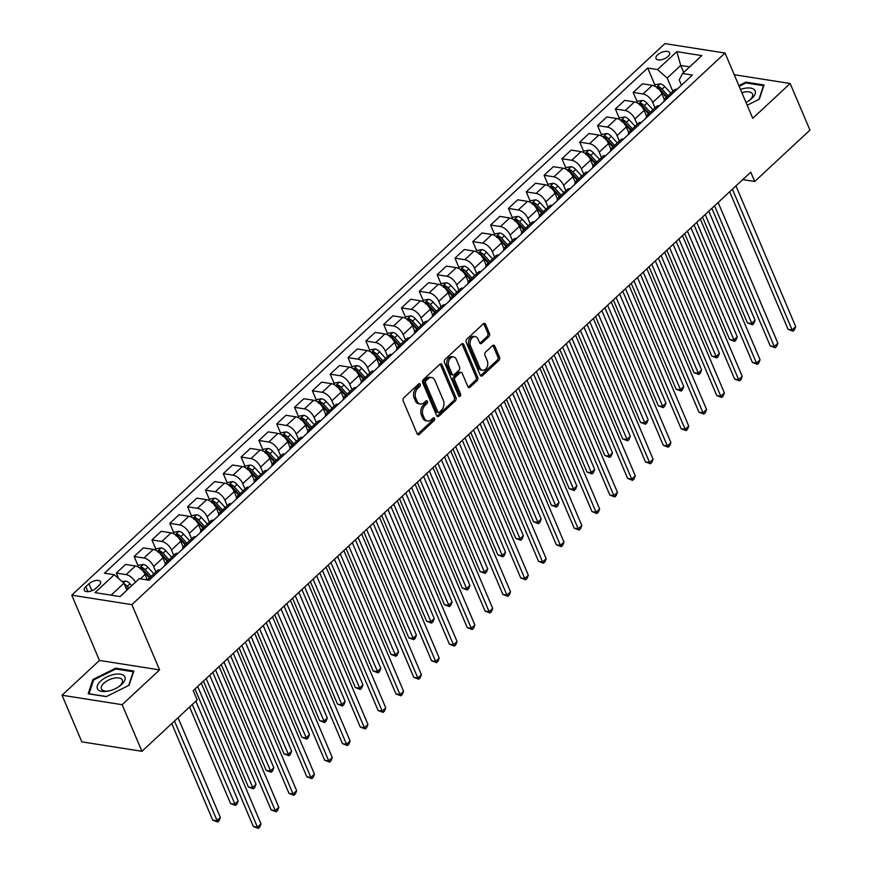 <?xml version="1.0" encoding="UTF-8"?>
<svg xmlns="http://www.w3.org/2000/svg" width="872" height="872" viewBox="0 0 872 872"><rect width="100%" height="100%" fill="white"/><g stroke="black" fill="none" stroke-linecap="round" stroke-linejoin="round"><path stroke-width="1.31" d="M420.195 384.312A1.581 1.112 98.9 0 0 418.669 383.942L403.801 397.774A2.256 1.581 98.9 0 0 403.18 400.902L417.154 433.842A2.256 1.581 98.9 0 0 418.211 434.768A2.256 1.581 98.9 0 0 419.334 434.365L434.202 420.544A1.581 1.112 98.9 0 0 433.122 417.982L431.193 419.77A7.227 5.058 98.9 0 1 427.585 421.056A7.227 5.058 98.9 0 1 424.228 418.08L423.062 415.334A7.227 5.058 98.9 0 1 425.056 405.306L426.986 403.518A1.581 1.112 98.9 0 0 425.896 400.957L423.966 402.744A7.227 5.058 98.9 0 1 420.358 404.03A7.227 5.058 98.9 0 1 417.001 401.055L415.835 398.308A7.227 5.058 98.9 0 1 417.83 388.291L419.759 386.503A1.581 1.112 98.9 0 0 420.195 384.312M418.571 384.051A1.581 1.112 98.9 0 0 418.56 384.04A1.581 1.112 98.9 0 1 418.135 386.242L419.759 386.503M433.013 418.091A1.581 1.112 98.9 0 0 433.013 418.08A1.581 1.112 98.9 0 1 432.577 420.282L434.202 420.544M425.787 401.076A1.581 1.112 98.9 0 0 425.787 401.055A1.581 1.112 98.9 0 1 425.351 403.267L426.986 403.518M657.586 54.849A7.368 3.499 -23 0 0 656.006 58.544A7.368 3.499 -23 0 0 661.009 59.83A7.368 3.499 -23 0 0 667.985 56.484A7.368 3.499 -23 0 0 669.565 52.789A7.368 3.499 -23 0 0 664.573 51.503A7.368 3.499 -23 0 0 657.586 54.849M488.843 336.679A2.256 1.581 98.9 0 0 489.465 333.551L485.541 324.308A2.256 1.581 98.9 0 0 484.494 323.381A2.256 1.581 98.9 0 0 483.361 323.785L466.847 339.132A2.256 1.581 98.9 0 0 466.226 342.271L480.21 375.211A2.256 1.581 98.9 0 0 481.257 376.137A2.256 1.581 98.9 0 0 482.39 375.734L498.904 360.376A2.256 1.581 98.9 0 0 499.525 357.248L494.784 346.086A2.256 1.581 98.9 0 0 493.737 345.159A2.256 1.581 98.9 0 0 492.615 345.552L485.541 352.125A2.256 1.581 98.9 0 0 484.919 355.264L487.274 360.801A6.05 4.229 98.9 0 1 486.958 367.319A6.05 4.229 98.9 0 1 482.587 370.251A6.05 4.229 98.9 0 1 479.785 367.755L470.575 346.075A6.05 4.229 98.9 0 1 470.891 339.546A6.05 4.229 98.9 0 1 475.262 336.625A6.05 4.229 98.9 0 1 478.063 339.11L479.6 342.729A2.256 1.581 98.9 0 0 480.646 343.655A2.256 1.581 98.9 0 0 481.769 343.252L488.843 336.679L487.219 336.428A2.256 1.581 98.9 0 0 487.84 333.289L483.916 324.057A2.256 1.581 98.9 0 0 483.633 323.577M752.743 118.309L790.174 83.505L809.957 130.113L754.705 181.496L750.748 172.166L193.235 690.602L197.192 699.922L141.94 751.304L122.156 704.696L159.587 669.892L131.879 604.634L725.046 53.05L752.743 118.309M442.017 364.779A2.256 1.581 98.9 0 0 440.97 363.853A2.256 1.581 98.9 0 0 439.837 364.256L423.323 379.614A2.256 1.581 98.9 0 0 422.702 382.743L436.687 415.682A2.256 1.581 98.9 0 0 437.733 416.62A2.256 1.581 98.9 0 0 438.856 416.217L455.369 400.858A2.256 1.581 98.9 0 0 456.002 397.719L442.017 364.779L440.393 364.529A2.256 1.581 98.9 0 0 440.098 364.049M445.091 359.373L461.604 344.015A2.256 1.581 98.9 0 1 462.727 343.612A2.256 1.581 98.9 0 1 463.773 344.549L477.758 377.489A2.256 1.581 98.9 0 1 477.137 380.617L470.073 387.19A2.256 1.581 98.9 0 1 468.94 387.593A2.256 1.581 98.9 0 1 467.893 386.667L462.225 373.303A2.256 1.581 98.9 0 0 461.179 372.377A2.256 1.581 98.9 0 0 460.045 372.769L455.358 377.129A2.256 1.581 98.9 0 0 454.737 380.268L460.634 394.177A1.581 1.112 98.9 0 1 458.683 395.997L444.458 362.501A2.256 1.581 98.9 0 1 445.091 359.373M95.909 588.284L99.037 585.363A7.139 3.39 -23 0 0 100.574 581.788A7.139 3.39 -23 0 0 95.735 580.534A7.139 3.39 -23 0 0 88.966 583.782L85.827 586.692A7.139 3.39 -23 0 0 84.301 590.279A7.139 3.39 -23 0 0 89.14 591.521A7.139 3.39 -23 0 0 95.909 588.284M131.879 604.634L71.766 595.184L664.933 43.6L725.046 53.05M655.003 85.227L647.7 68.016L104.444 573.187L114.265 574.735L95.015 592.633L120.042 596.568L139.291 578.67L149.123 580.218L692.379 75.046L682.547 73.499L679.212 79.93L681.457 85.205M647.7 68.016L657.532 69.564L676.781 51.666L701.797 55.601L682.547 73.499M159.587 669.892L99.463 660.431L62.043 695.235L122.156 704.696M62.043 695.235L81.826 741.843L141.94 751.304M790.174 83.505L734.235 74.709M99.463 660.431L71.766 595.184M742.748 179.61L754.705 181.496M114.265 574.735L123.933 583.215L126.898 590.202M123.933 583.215L111.082 595.162M683.703 72.431L680.738 65.444L667.189 78.044L672.824 91.298M637.181 101.806L633.203 92.421L642.468 83.799L652.3 85.347A9.21 4.916 47.1 0 1 661.957 93.827L664.344 99.441M633.203 92.421L643.035 93.969A9.21 4.916 47.1 0 1 652.692 102.449L654.992 107.866M619.36 118.374L615.381 109L624.646 100.378L634.478 101.926A9.21 4.916 47.1 0 1 644.136 110.406L646.523 116.02M615.381 109L625.202 110.537A9.21 4.916 47.1 0 1 634.871 119.017L637.17 124.445M601.538 134.953L597.549 125.568L606.825 116.946L616.646 118.494A9.21 4.916 47.1 0 1 626.314 126.974L628.701 132.588M597.549 125.568L607.381 127.116A9.21 4.916 47.1 0 1 617.049 135.596L619.349 141.013M583.717 151.521L579.727 142.147L588.992 133.525L598.824 135.073A9.21 4.916 47.1 0 1 608.493 143.553L610.869 149.167M579.727 142.147L589.559 143.695A9.21 4.916 47.1 0 1 599.228 152.164L601.527 157.592M565.884 168.1L561.906 158.715L571.171 150.104L581.003 151.641A9.21 4.916 47.1 0 1 590.671 160.121L593.047 165.735M561.906 158.715L571.738 160.263A9.21 4.916 47.1 0 1 581.395 168.743L583.706 174.16M548.063 184.668L544.084 175.294L553.349 166.672L563.181 168.22A9.21 4.916 47.1 0 1 572.85 176.7L575.226 182.313M544.084 175.294L553.916 176.842A9.21 4.916 47.1 0 1 563.574 185.322L565.874 190.739M530.241 201.247L526.263 191.862L535.528 183.251L545.36 184.788A9.21 4.916 47.1 0 1 555.017 193.268L557.404 198.881M526.263 191.862L536.084 193.41A9.21 4.916 47.1 0 1 545.752 201.89L548.052 207.318M512.42 217.826L508.431 208.441L517.706 199.819L527.538 201.367A9.21 4.916 47.1 0 1 537.196 209.847L539.583 215.46M508.431 208.441L518.262 209.989A9.21 4.916 47.1 0 1 527.931 218.469L530.231 223.886M494.598 234.394L490.609 225.009L499.885 216.398L509.706 217.946A9.21 4.916 47.1 0 1 519.374 226.415L521.761 232.028M490.609 225.009L500.441 226.556A9.21 4.916 47.1 0 1 510.109 235.037L512.409 240.465M476.766 250.973L472.788 241.588L482.053 232.966L491.884 234.514A9.21 4.916 47.1 0 1 501.553 242.994L503.929 248.607M472.788 241.588L482.619 243.135A9.21 4.916 47.1 0 1 492.288 251.616L494.588 257.033M458.945 267.541L454.966 258.156L464.231 249.545L474.063 251.092A9.21 4.916 47.1 0 1 483.731 259.573L486.107 265.175M454.966 258.156L464.798 259.703A9.21 4.916 47.1 0 1 474.455 268.184L476.766 273.612M441.123 284.119L437.145 274.735L446.41 266.113L456.241 267.66A9.21 4.916 47.1 0 1 465.899 276.141L468.286 281.754M437.145 274.735L446.976 276.282A9.21 4.916 47.1 0 1 456.634 284.763L458.934 290.18M423.302 300.687L419.323 291.313L428.588 282.692L438.42 284.239A9.21 4.916 47.1 0 1 448.077 292.72L450.464 298.333M419.323 291.313L429.144 292.85A9.21 4.916 47.1 0 1 438.812 301.331L441.112 306.759M405.48 317.266L401.491 307.881L410.767 299.26L420.587 300.807A9.21 4.916 47.1 0 1 430.256 309.288L432.643 314.901M401.491 307.881L411.322 309.429A9.21 4.916 47.1 0 1 420.991 317.909L423.291 323.327M387.659 333.834L383.669 324.46L392.934 315.838L402.766 317.386A9.21 4.916 47.1 0 1 412.434 325.866L414.81 331.48M383.669 324.46L393.501 326.008A9.21 4.916 47.1 0 1 403.169 334.477L405.469 339.906M369.826 350.413L365.848 341.028L375.113 332.417L384.944 333.954A9.21 4.916 47.1 0 1 394.613 342.434L396.989 348.048M365.848 341.028L375.679 342.576A9.21 4.916 47.1 0 1 385.337 351.056L387.648 356.474M352.005 366.981L348.026 357.607L357.291 348.985L367.123 350.533A9.21 4.916 47.1 0 1 376.791 359.013L379.167 364.627M348.026 357.607L357.858 359.155A9.21 4.916 47.1 0 1 367.515 367.635L369.815 373.053M334.183 383.56L330.205 374.175L339.47 365.564L349.301 367.101A9.21 4.916 47.1 0 1 358.959 375.581L361.346 381.195M330.205 374.175L340.026 375.723A9.21 4.916 47.1 0 1 349.694 384.203L351.994 389.631M316.362 400.139L312.372 390.754L321.648 382.132L331.48 383.68A9.21 4.916 47.1 0 1 341.137 392.16L343.524 397.774M312.372 390.754L322.204 392.302A9.21 4.916 47.1 0 1 331.872 400.782L334.172 406.199M298.54 416.707L294.551 407.322L303.827 398.711L313.648 400.259A9.21 4.916 47.1 0 1 323.316 408.728L325.703 414.342M294.551 407.322L304.383 408.87A9.21 4.916 47.1 0 1 314.051 417.35L316.351 422.778M280.708 433.286L276.729 423.901L285.994 415.279L295.826 416.827A9.21 4.916 47.1 0 1 305.494 425.307L307.87 430.921M276.729 423.901L286.561 425.449A9.21 4.916 47.1 0 1 296.229 433.929L298.529 439.346M262.886 449.854L258.908 440.469L268.173 431.858L278.005 433.406A9.21 4.916 47.1 0 1 287.673 441.886L290.049 447.489M258.908 440.469L268.74 442.017A9.21 4.916 47.1 0 1 278.397 450.497L280.708 455.925M245.065 466.433L241.086 457.048L250.351 448.426L260.183 449.974A9.21 4.916 47.1 0 1 269.84 458.454L272.228 464.068M241.086 457.048L250.918 458.596A9.21 4.916 47.1 0 1 260.575 467.076L262.875 472.493M227.243 483.001L223.265 473.627L232.53 465.005L242.362 466.553A9.21 4.916 47.1 0 1 252.019 475.033L254.406 480.636M223.265 473.627L233.086 475.164A9.21 4.916 47.1 0 1 242.754 483.644L245.054 489.072M209.422 499.58L205.432 490.195L214.708 481.573L224.529 483.121A9.21 4.916 47.1 0 1 234.197 491.601L236.585 497.214M205.432 490.195L215.264 491.743A9.21 4.916 47.1 0 1 224.932 500.223L227.232 505.64M191.6 516.148L187.611 506.774L196.876 498.152L206.708 499.7A9.21 4.916 47.1 0 1 216.376 508.18L218.752 513.793M187.611 506.774L197.443 508.311A9.21 4.916 47.1 0 1 207.111 516.791L209.411 522.219M173.768 532.727L169.789 523.342L179.054 514.731L188.886 516.268A9.21 4.916 47.1 0 1 198.554 524.748L200.931 530.361M169.789 523.342L179.621 524.889A9.21 4.916 47.1 0 1 189.279 533.37L191.589 538.787M155.946 549.295L151.968 539.921L161.233 531.299L171.065 532.847A9.21 4.916 47.1 0 1 180.733 541.327L183.109 546.94M151.968 539.921L161.8 541.468A9.21 4.916 47.1 0 1 171.457 549.949L173.757 555.366M138.125 565.874L134.146 556.489L143.411 547.878L153.243 549.415A9.21 4.916 47.1 0 1 162.9 557.895L165.288 563.508M134.146 556.489L143.967 558.036A9.21 4.916 47.1 0 1 153.636 566.517L155.935 571.945M118.668 578.594L116.314 573.067L125.59 564.446L135.422 565.993A9.21 4.916 47.1 0 1 145.079 574.474L147.401 579.945M689.698 66.861L680.738 65.444L676.781 51.666M116.314 573.067L126.146 574.615A9.21 4.916 47.1 0 1 135.422 582.267M147.521 579.967A9.21 4.916 47.1 0 1 148.066 579.259A9.21 4.916 47.1 0 1 150.954 578.518M148.066 579.259L157.331 570.648A9.21 4.916 47.1 0 1 160.219 569.896M164.939 565.514A9.21 4.916 47.1 0 1 165.887 562.691A9.21 4.916 47.1 0 1 168.776 561.939M165.887 562.691L175.152 554.069A9.21 4.916 47.1 0 1 178.041 553.328M182.76 548.935A9.21 4.916 47.1 0 1 183.709 546.112A9.21 4.916 47.1 0 1 186.597 545.371M183.709 546.112L192.985 537.49A9.21 4.916 47.1 0 1 195.862 536.749M200.582 532.367A9.21 4.916 47.1 0 1 201.53 529.544A9.21 4.916 47.1 0 1 204.419 528.792M201.53 529.544L210.806 520.922A9.21 4.916 47.1 0 1 213.684 520.181M218.403 515.788A9.21 4.916 47.1 0 1 219.363 512.965A9.21 4.916 47.1 0 1 222.24 512.224M219.363 512.965L228.628 504.343A9.21 4.916 47.1 0 1 231.516 503.602M236.225 499.22A9.21 4.916 47.1 0 1 237.184 496.397A9.21 4.916 47.1 0 1 240.073 495.645M237.184 496.397L246.449 487.775A9.21 4.916 47.1 0 1 249.338 487.034M254.057 482.641A9.21 4.916 47.1 0 1 255.006 479.818A9.21 4.916 47.1 0 1 257.894 479.077M255.006 479.818L264.271 471.196A9.21 4.916 47.1 0 1 267.159 470.455M271.879 466.073A9.21 4.916 47.1 0 1 272.827 463.239A9.21 4.916 47.1 0 1 275.716 462.498M272.827 463.239L282.092 454.628A9.21 4.916 47.1 0 1 284.981 453.876M289.7 449.494A9.21 4.916 47.1 0 1 290.649 446.671A9.21 4.916 47.1 0 1 293.537 445.93M290.649 446.671L299.924 438.049A9.21 4.916 47.1 0 1 302.802 437.308M307.522 432.915A9.21 4.916 47.1 0 1 308.481 430.092A9.21 4.916 47.1 0 1 311.358 429.351M308.481 430.092L317.746 421.481A9.21 4.916 47.1 0 1 320.634 420.729M325.343 416.347A9.21 4.916 47.1 0 1 326.302 413.524A9.21 4.916 47.1 0 1 329.18 412.772M326.302 413.524L335.567 404.902A9.21 4.916 47.1 0 1 338.456 404.161M343.176 399.768A9.21 4.916 47.1 0 1 344.124 396.945A9.21 4.916 47.1 0 1 347.012 396.204M344.124 396.945L353.389 388.334A9.21 4.916 47.1 0 1 356.277 387.582M360.997 383.2A9.21 4.916 47.1 0 1 361.945 380.377A9.21 4.916 47.1 0 1 364.834 379.625M361.945 380.377L371.21 371.755A9.21 4.916 47.1 0 1 374.099 371.014M378.819 366.622A9.21 4.916 47.1 0 1 379.767 363.798A9.21 4.916 47.1 0 1 382.655 363.057M379.767 363.798L389.043 355.177A9.21 4.916 47.1 0 1 391.92 354.435M396.64 350.053A9.21 4.916 47.1 0 1 397.588 347.23A9.21 4.916 47.1 0 1 400.477 346.478M397.588 347.23L406.864 338.608A9.21 4.916 47.1 0 1 409.742 337.867M414.462 333.475A9.21 4.916 47.1 0 1 415.421 330.652A9.21 4.916 47.1 0 1 418.298 329.91M415.421 330.652L424.686 322.03A9.21 4.916 47.1 0 1 427.574 321.288M432.283 316.907A9.21 4.916 47.1 0 1 433.242 314.084A9.21 4.916 47.1 0 1 436.131 313.331M433.242 314.084L442.507 305.462A9.21 4.916 47.1 0 1 445.396 304.72M450.115 300.328A9.21 4.916 47.1 0 1 451.064 297.505A9.21 4.916 47.1 0 1 453.952 296.763M451.064 297.505L460.329 288.883A9.21 4.916 47.1 0 1 463.217 288.142M467.937 283.76A9.21 4.916 47.1 0 1 468.885 280.926A9.21 4.916 47.1 0 1 471.774 280.185M468.885 280.926L478.15 272.315A9.21 4.916 47.1 0 1 481.039 271.563M485.759 267.181A9.21 4.916 47.1 0 1 486.707 264.358A9.21 4.916 47.1 0 1 489.595 263.617M486.707 264.358L495.983 255.736A9.21 4.916 47.1 0 1 498.86 254.995M503.58 250.602A9.21 4.916 47.1 0 1 504.539 247.779A9.21 4.916 47.1 0 1 507.417 247.038M504.539 247.779L513.804 239.168A9.21 4.916 47.1 0 1 516.693 238.416M521.402 234.034A9.21 4.916 47.1 0 1 522.361 231.211A9.21 4.916 47.1 0 1 525.238 230.459M522.361 231.211L531.626 222.589A9.21 4.916 47.1 0 1 534.514 221.848M539.234 217.455A9.21 4.916 47.1 0 1 540.182 214.632A9.21 4.916 47.1 0 1 543.071 213.891M540.182 214.632L549.447 206.021A9.21 4.916 47.1 0 1 552.336 205.269M557.055 200.887A9.21 4.916 47.1 0 1 558.004 198.064A9.21 4.916 47.1 0 1 560.892 197.312M558.004 198.064L567.269 189.442A9.21 4.916 47.1 0 1 570.157 188.701M574.877 184.308A9.21 4.916 47.1 0 1 575.825 181.485A9.21 4.916 47.1 0 1 578.714 180.744M575.825 181.485L585.101 172.874A9.21 4.916 47.1 0 1 587.979 172.122M592.698 167.74A9.21 4.916 47.1 0 1 593.647 164.917A9.21 4.916 47.1 0 1 596.535 164.165M593.647 164.917L602.923 156.295A9.21 4.916 47.1 0 1 605.8 155.554M610.52 151.161A9.21 4.916 47.1 0 1 611.479 148.338A9.21 4.916 47.1 0 1 614.357 147.597M611.479 148.338L620.744 139.716A9.21 4.916 47.1 0 1 623.633 138.975M628.341 134.593A9.21 4.916 47.1 0 1 629.301 131.77A9.21 4.916 47.1 0 1 632.189 131.018M629.301 131.77L638.566 123.148A9.21 4.916 47.1 0 1 641.454 122.407M646.174 118.014A9.21 4.916 47.1 0 1 647.122 115.191A9.21 4.916 47.1 0 1 650.011 114.45M647.122 115.191L656.387 106.569A9.21 4.916 47.1 0 1 659.276 105.828M663.995 101.446A9.21 4.916 47.1 0 1 664.944 98.612A9.21 4.916 47.1 0 1 667.832 97.871M664.944 98.612L674.209 90.001A9.21 4.916 47.1 0 1 677.097 89.249M667.189 78.044L657.532 69.564M129.089 685.25L133.798 671.026L115.693 668.181L92.879 679.55L88.181 693.774L106.286 696.619L129.089 685.25M747.206 105.24L759.327 99.19L764.036 84.976L745.931 82.121L738.878 85.641M93.38 680.705L92.879 679.55M116.063 669.053L115.693 668.181M746.301 82.993L745.931 82.121M418.135 386.242L416.206 388.04A7.227 5.058 98.9 0 0 414.211 398.057L415.835 398.308M420.358 404.03L418.734 403.78A7.227 5.058 98.9 0 1 415.377 400.804L414.211 398.057M427.585 421.056L425.961 420.795A7.227 5.058 98.9 0 1 422.604 417.819L421.438 415.072A7.227 5.058 98.9 0 1 423.432 405.055L425.351 403.267M417.448 434.321A2.256 1.581 98.9 0 0 417.71 434.114L432.577 420.282M436.97 416.162A2.256 1.581 98.9 0 0 437.232 415.955L453.745 400.597A2.256 1.581 98.9 0 0 454.367 397.469L440.393 364.529M425.95 380.748A1.581 1.112 98.9 0 0 425.514 382.939L437.788 411.846A1.581 1.112 98.9 0 0 439.314 412.216L441.341 410.331A7.227 5.058 98.9 0 0 443.336 400.313L434.943 380.552A7.227 5.058 98.9 0 0 431.586 377.565A7.227 5.058 98.9 0 0 427.978 378.851L425.95 380.748L424.326 380.486A1.581 1.112 98.9 0 0 423.89 382.677L425.514 382.939M438.518 412.5L436.894 412.249A1.581 1.112 98.9 0 1 436.163 411.595L423.89 382.677M431.586 377.565L429.961 377.314A7.227 5.058 98.9 0 0 426.353 378.601L427.978 378.851M424.326 380.486L426.353 378.601M468.177 387.135A2.256 1.581 98.9 0 0 468.449 386.939L475.513 380.366A2.256 1.581 98.9 0 0 476.134 377.227L462.149 344.287A2.256 1.581 98.9 0 0 461.866 343.819M461.179 372.377L459.544 372.115A2.256 1.581 98.9 0 0 458.421 372.518L453.734 376.878A2.256 1.581 98.9 0 0 453.113 380.007L459.01 393.915L460.634 394.177M458.683 395.997A1.581 1.112 98.9 0 0 459.01 393.915M456.339 359.438A6.05 4.229 98.9 0 0 453.538 356.953A6.05 4.229 98.9 0 0 449.167 359.874A6.05 4.229 98.9 0 0 448.851 366.404L452.088 374.044A2.256 1.581 98.9 0 0 453.146 374.971A2.256 1.581 98.9 0 0 454.268 374.568L458.955 370.208A2.256 1.581 98.9 0 0 459.577 367.079L456.339 359.438M453.538 356.953L451.914 356.692A6.05 4.229 98.9 0 0 447.543 359.624A6.05 4.229 98.9 0 0 447.227 366.153L448.851 366.404M453.146 374.971L451.522 374.72A2.256 1.581 98.9 0 1 450.464 373.783L447.227 366.153M479.883 343.197A2.256 1.581 98.9 0 0 480.145 343.001L487.219 336.428M475.262 336.625L473.638 336.363A6.05 4.229 98.9 0 0 469.267 339.295A6.05 4.229 98.9 0 0 468.951 345.813L470.575 346.075M482.587 370.251L480.963 369.99A6.05 4.229 98.9 0 1 478.15 367.504L468.951 345.813M480.494 375.69A2.256 1.581 98.9 0 0 480.766 375.483L497.28 360.125A2.256 1.581 98.9 0 0 497.901 356.997L493.16 345.824A2.256 1.581 98.9 0 0 492.876 345.356M122.145 581.646L125.612 581.046A6.104 3.259 47.1 0 1 130.081 583.826L131.759 585.668M171.751 723.575L212.746 820.138L216.801 820.77L220.365 817.456L178.041 717.732M126.178 588.513L127.345 589.788M129.056 588.197L127.367 586.344A6.104 3.259 -132.9 0 0 124.271 584.011M125.415 586.714A3.107 1.657 47.1 0 1 126.168 587.401L127.879 589.276M174.476 721.046L217.684 822.013L212.746 820.138M220.365 817.456L219.112 820.683L217.684 822.013M194.979 688.978L253.36 826.525L257.425 827.157L197.693 686.449M260.99 823.844L259.725 827.07L258.297 828.4L257.425 827.157L260.99 823.844L201.258 683.136M258.297 828.4L253.36 826.525M137.362 566.582L138.757 565.285L143.433 564.467A6.104 3.259 47.1 0 1 147.902 567.258L153.908 573.831M189.573 707.007L230.568 803.559L234.623 804.202L238.187 800.888L195.862 701.164M142.332 570.277A6.104 3.259 47.1 0 1 143.477 571.367L149.483 577.94M151.194 576.348L145.188 569.776A6.104 3.259 -132.9 0 0 142.038 567.41L140.327 569.002M142.038 567.41L143.182 570.092A3.107 1.657 47.1 0 1 143.989 570.822L150.028 577.438M192.298 704.478L235.505 805.434L230.568 803.559M238.187 800.888L236.933 804.115L235.505 805.434M155.194 550.003L156.579 548.706L161.255 547.899A6.104 3.259 47.1 0 1 165.724 550.679L171.73 557.252M203.449 681.108L248.389 786.991L252.455 787.623L256.019 784.309L209.727 675.266M160.165 553.698A6.104 3.259 47.1 0 1 161.298 554.788L167.315 561.361M169.026 559.769L163.01 553.197A6.104 3.259 -132.9 0 0 159.859 550.842L158.148 552.423M159.859 550.842L161.004 553.524A3.107 1.657 47.1 0 1 161.81 554.254L167.849 560.86M206.163 678.58L253.327 788.866L248.389 786.991M256.019 784.309L254.755 787.536L253.327 788.866M173.016 533.435L174.4 532.138L179.076 531.321A6.104 3.259 47.1 0 1 183.545 534.111L189.551 540.684M221.27 664.529L266.211 770.412L270.276 771.055L273.841 767.742L227.548 658.687M177.986 537.13A6.104 3.259 47.1 0 1 179.131 538.22L185.137 544.793M186.848 543.202L180.842 536.629A6.104 3.259 -132.9 0 0 177.692 534.264L175.981 535.855M177.692 534.264L178.825 536.945A3.107 1.657 47.1 0 1 179.632 537.675L185.681 544.292M223.984 662.001L271.148 772.287L266.211 770.412M273.841 767.742L272.576 770.968L271.148 772.287M212.801 672.41L271.181 809.946L275.247 810.589L215.515 669.881M278.811 807.276L277.547 810.502L276.13 811.821L275.247 810.589L278.811 807.276L219.079 666.568M276.13 811.821L271.181 809.946M230.622 655.831L289.003 793.378L293.068 794.011L233.336 653.302M296.633 790.697L295.379 793.923L293.951 795.253L293.068 794.011L296.633 790.697L236.901 649.989M293.951 795.253L289.003 793.378M248.444 639.263L306.835 776.799L310.89 777.443L251.169 636.734M314.454 774.129L313.201 777.355L311.773 778.674L310.89 777.443L314.454 774.129L254.733 633.421M311.773 778.674L306.835 776.799M190.837 516.856L192.232 515.559L196.909 514.753A6.104 3.259 47.1 0 1 201.367 517.532L207.383 524.105M239.092 647.961L284.032 753.844L288.098 754.476L291.662 751.163L245.37 642.119M195.808 520.551A6.104 3.259 47.1 0 1 196.952 521.641L202.958 528.214M204.669 526.623L198.663 520.05A6.104 3.259 -132.9 0 0 195.513 517.685L193.802 519.276M195.513 517.685L196.647 520.377A3.107 1.657 47.1 0 1 197.454 521.107L203.503 527.713M241.806 645.433L288.981 755.719L284.032 753.844M291.662 751.163L290.398 754.389L288.981 755.719M266.265 622.684L324.657 760.231L328.711 760.864L268.99 620.156M332.276 757.55L331.022 760.776L329.594 762.106L328.711 760.864L332.276 757.55L272.555 616.842M329.594 762.106L324.657 760.231M113.894 674.481A14.966 7.107 -23 0 0 97.37 685.643A14.966 7.107 -23 0 0 108.401 691.06A14.966 7.107 -23 0 0 108.891 690.962A14.966 7.107 -23 0 0 118.603 686.831A14.966 7.107 -23 0 0 124.969 677.043A14.966 7.107 -23 0 0 113.894 674.481M118.014 687.212A11.325 5.385 -23 0 0 122.298 680.04A11.325 5.385 -23 0 0 113.949 678.187A11.325 5.385 -23 0 0 101.435 688.891A11.325 5.385 -23 0 0 109.567 690.798M106.46 696.532L89.042 693.785L93.609 680.007L115.704 668.998L133.252 671.756L128.718 685.436M745.996 102.416A14.966 7.107 -23 0 0 748.841 100.781A14.966 7.107 -23 0 0 751.947 98.373A14.966 7.107 -23 0 0 753.997 89.391A14.966 7.107 -23 0 0 740.492 89.434M748.252 101.152A11.325 5.385 -23 0 0 750.105 99.67A11.325 5.385 -23 0 0 752.536 93.991A11.325 5.385 -23 0 0 741.898 92.748M739.173 86.317L745.942 82.938L763.491 85.696L758.956 99.375M208.659 500.288L210.054 498.991L214.73 498.174A6.104 3.259 47.1 0 1 219.188 500.953L225.205 507.537M256.913 631.383L301.854 737.265L305.919 737.908L309.484 734.595L263.202 625.54M213.629 503.983A6.104 3.259 47.1 0 1 214.774 505.073L220.78 511.646M222.491 510.055L216.485 503.482A6.104 3.259 -132.9 0 0 213.335 501.117L211.624 502.708M213.335 501.117L214.468 503.798A3.107 1.657 47.1 0 1 215.286 504.528L221.325 511.134M259.638 628.854L306.802 739.14L301.854 737.265M309.484 734.595L308.23 737.821L306.802 739.14M226.48 483.709L227.875 482.412L232.552 481.606A6.104 3.259 47.1 0 1 237.02 484.385L243.026 490.958M274.735 614.814L319.686 720.686L323.741 721.329L327.305 718.016L281.024 608.972M231.451 487.404A6.104 3.259 47.1 0 1 232.595 488.494L238.601 495.067M240.312 493.476L234.306 486.903A6.104 3.259 -132.9 0 0 231.156 484.538L229.445 486.129M231.156 484.538L232.301 487.219A3.107 1.657 47.1 0 1 233.107 487.96L239.146 494.566M277.46 612.286L324.624 722.572L319.686 720.686M327.305 718.016L326.052 721.242L324.624 722.572M244.302 467.13L245.697 465.844L250.373 465.027A6.104 3.259 47.1 0 1 254.842 467.806L260.848 474.379M292.567 598.236L337.508 704.118L341.562 704.761L345.138 701.437L298.845 592.393M249.272 470.836A6.104 3.259 47.1 0 1 250.417 471.916L256.433 478.499M258.145 476.908L252.128 470.324A6.104 3.259 -132.9 0 0 248.978 467.97L247.267 469.561M248.978 467.97L250.122 470.651A3.107 1.657 47.1 0 1 250.929 471.381L256.968 477.987M295.281 595.707L342.445 705.993L337.508 704.118M345.138 701.437L343.873 704.663L342.445 705.993M262.134 450.562L263.518 449.265L268.195 448.448A6.104 3.259 47.1 0 1 272.663 451.238L278.669 457.811M310.388 581.668L355.329 687.539L359.395 688.182L362.959 684.869L316.667 575.825M267.105 454.258A6.104 3.259 47.1 0 1 268.238 455.348L274.255 461.92M275.966 460.329L269.949 453.756A6.104 3.259 -132.9 0 0 266.81 451.391L265.099 452.982M266.81 451.391L267.944 454.072A3.107 1.657 47.1 0 1 268.75 454.803L274.789 461.419M313.103 579.139L360.267 689.425L355.329 687.539M362.959 684.869L361.695 688.095L360.267 689.425M279.956 433.983L281.351 432.697L286.027 431.88A6.104 3.259 47.1 0 1 290.485 434.659L296.491 441.232M328.21 565.089L373.151 670.971L377.216 671.604L380.781 668.29L334.488 559.246M284.926 437.69A6.104 3.259 47.1 0 1 286.07 438.769L292.076 445.341M293.788 443.761L287.782 437.177A6.104 3.259 -132.9 0 0 284.632 434.823L282.92 436.414M284.632 434.823L285.765 437.504A3.107 1.657 47.1 0 1 286.572 438.235L292.621 444.84M330.924 562.56L378.099 672.846L373.151 670.971M380.781 668.29L379.516 671.516L378.099 672.846M284.098 606.116L342.478 743.653L346.544 744.296L286.812 603.588M350.108 740.982L348.844 744.208L347.416 745.527L346.544 744.296L350.108 740.982L290.376 600.274M347.416 745.527L342.478 743.653M301.919 589.537L360.3 727.085L364.365 727.717L304.633 587.009M367.93 724.403L366.665 727.63L365.237 728.959L364.365 727.717L367.93 724.403L308.198 583.695M365.237 728.959L360.3 727.085M319.741 572.959L378.121 710.506L382.187 711.149L322.455 570.441M385.751 707.835L384.487 711.062L383.07 712.38L382.187 711.149L385.751 707.835L326.019 567.116M383.07 712.38L378.121 710.506M337.562 556.39L395.943 693.927L400.008 694.57L340.287 553.862M403.573 691.256L402.319 694.483L400.891 695.812L400.008 694.57L403.573 691.256L343.851 550.548M400.891 695.812L395.943 693.927M355.384 539.812L413.775 677.359L417.83 678.002L358.109 537.283M421.394 674.677L420.141 677.904L418.713 679.234L417.83 678.002L421.394 674.677L361.673 533.969M418.713 679.234L413.775 677.359M297.777 417.416L299.172 416.118L303.848 415.301A6.104 3.259 47.1 0 1 308.307 418.091L314.323 424.664M346.031 548.51L390.972 654.392L395.038 655.036L398.602 651.722L352.31 542.667M302.748 421.111A6.104 3.259 47.1 0 1 303.892 422.201L309.898 428.773M311.609 427.182L305.603 420.609A6.104 3.259 -132.9 0 0 302.453 418.244L300.742 419.835M302.453 418.244L303.587 420.925A3.107 1.657 47.1 0 1 304.404 421.656L310.443 428.272M348.745 545.992L395.921 656.267L390.972 654.392M398.602 651.722L397.349 654.948L395.921 656.267M373.216 523.244L431.596 660.78L435.651 661.423L375.93 520.715M439.226 658.109L437.962 661.336L436.534 662.666L435.651 661.423L439.226 658.109L379.494 517.401M436.534 662.666L431.596 660.78M315.599 400.837L316.994 399.55L321.67 398.733A6.104 3.259 47.1 0 1 326.139 401.512L332.145 408.085M363.853 531.942L408.805 637.824L412.859 638.457L416.424 635.143L370.142 526.099M320.569 404.543A6.104 3.259 47.1 0 1 321.714 405.622L327.719 412.194M329.431 410.603L323.425 404.03A6.104 3.259 -132.9 0 0 320.275 401.676L318.563 403.267M320.275 401.676L321.419 404.357A3.107 1.657 47.1 0 1 322.226 405.088L328.264 411.693M366.578 529.413L413.742 639.699L408.805 637.824M416.424 635.143L415.17 638.369L413.742 639.699M391.038 506.665L449.418 644.212L453.484 644.844L393.752 504.136M457.048 641.53L455.784 644.757L454.356 646.087L453.484 644.844L457.048 641.53L397.316 500.822M454.356 646.087L449.418 644.212M333.42 384.269L334.815 382.972L339.491 382.154A6.104 3.259 47.1 0 1 343.96 384.944L349.966 391.517M381.674 515.363L426.626 621.246L430.681 621.889L434.245 618.575L387.964 509.521M338.391 387.964A6.104 3.259 47.1 0 1 339.535 389.054L345.541 395.626M347.252 394.035L341.246 387.462A6.104 3.259 -132.9 0 0 338.096 385.097L336.385 386.688M338.096 385.097L339.241 387.778A3.107 1.657 47.1 0 1 340.047 388.509L346.086 395.125M384.399 512.834L431.564 623.12L426.626 621.246M434.245 618.575L432.992 621.801L431.564 623.12M408.859 490.097L467.239 627.633L471.305 628.276L411.573 487.568M474.869 624.962L473.605 628.189L472.188 629.508L471.305 628.276L474.869 624.962L415.137 484.254M472.188 629.508L467.239 627.633M351.252 367.69L352.637 366.393L357.313 365.586A6.104 3.259 47.1 0 1 361.782 368.365L367.788 374.938M399.507 498.795L444.448 604.678L448.513 605.31L452.078 601.996L405.785 492.953M356.223 371.385A6.104 3.259 47.1 0 1 357.357 372.475L363.373 379.048M365.085 377.456L359.068 370.883A6.104 3.259 -132.9 0 0 355.918 368.529L354.206 370.12M355.918 368.529L357.062 371.21A3.107 1.657 47.1 0 1 357.869 371.941L363.907 378.546M402.221 496.266L449.385 606.552L444.448 604.678M452.078 601.996L450.813 605.223L449.385 606.552M426.68 473.518L485.061 611.065L489.127 611.697L429.395 470.989M492.691 608.384L491.437 611.61L490.01 612.94L489.127 611.697L492.691 608.384L432.959 467.675M490.01 612.94L485.061 611.065M369.074 351.122L370.458 349.825L375.134 349.007A6.104 3.259 47.1 0 1 379.603 351.798L385.609 358.37M417.328 482.216L462.269 588.099L466.335 588.742L469.899 585.428L423.607 476.374M374.044 354.817A6.104 3.259 47.1 0 1 375.189 355.907L381.195 362.48M382.906 360.888L376.9 354.315A6.104 3.259 -132.9 0 0 373.75 351.95L372.039 353.542M373.75 351.95L374.884 354.632A3.107 1.657 47.1 0 1 375.69 355.362L381.74 361.978M420.042 479.687L467.207 589.973L462.269 588.099M469.899 585.428L468.635 588.654L467.207 589.973M444.502 456.95L502.893 594.486L506.948 595.129L447.227 454.421M510.512 591.816L509.259 595.042L507.831 596.361L506.948 595.129L510.512 591.816L450.791 451.107M507.831 596.361L502.893 594.486M386.896 334.543L388.291 333.246L392.967 332.439A6.104 3.259 47.1 0 1 397.425 335.219L403.442 341.791M435.15 465.648L480.091 571.531L484.156 572.163L487.721 568.849L441.428 459.806M391.866 338.238A6.104 3.259 47.1 0 1 393.01 339.328L399.016 345.901M400.728 344.309L394.722 337.737A6.104 3.259 -132.9 0 0 391.572 335.371L389.86 336.963M391.572 335.371L392.705 338.063A3.107 1.657 47.1 0 1 393.512 338.794L399.561 345.399M437.864 463.119L485.039 573.405L480.091 571.531M487.721 568.849L486.456 572.076L485.039 573.405M462.324 440.371L520.715 577.918L524.77 578.55L465.048 437.842M528.334 575.237L527.08 578.463L525.653 579.793L524.77 578.55L528.334 575.237L468.613 434.529M525.653 579.793L520.715 577.918M404.717 317.975L406.112 316.678L410.788 315.86A6.104 3.259 47.1 0 1 415.246 318.64L421.263 325.223M452.971 449.069L497.912 554.952L501.978 555.595L505.542 552.281L459.261 443.227M409.687 321.67A6.104 3.259 47.1 0 1 410.832 322.76L416.838 329.333M418.549 327.741L412.543 321.168A6.104 3.259 -132.9 0 0 409.393 318.803L407.682 320.395M409.393 318.803L410.527 321.485A3.107 1.657 47.1 0 1 411.344 322.215L417.383 328.82M455.696 446.54L502.861 556.827L497.912 554.952M505.542 552.281L504.288 555.508L502.861 556.827M422.538 301.396L423.934 300.099L428.61 299.292A6.104 3.259 47.1 0 1 433.079 302.072L439.085 308.644M470.793 432.501L515.744 538.373L519.799 539.016L523.364 535.702L477.082 426.659M427.509 305.091A6.104 3.259 47.1 0 1 428.653 306.181L434.659 312.754M436.371 311.162L430.365 304.59A6.104 3.259 -132.9 0 0 427.215 302.224L425.503 303.816M427.215 302.224L428.359 304.906A3.107 1.657 47.1 0 1 429.166 305.647L435.204 312.252M473.518 429.972L520.682 540.259L515.744 538.373M523.364 535.702L522.11 538.929L520.682 540.259M440.36 284.817L441.755 283.531L446.431 282.713A6.104 3.259 47.1 0 1 450.9 285.493L456.906 292.065M488.625 415.922L533.566 521.805L537.632 522.448L541.196 519.123L494.904 410.08M445.33 288.523A6.104 3.259 47.1 0 1 446.475 289.602L452.492 296.186M454.203 294.594L448.186 288.011A6.104 3.259 -132.9 0 0 445.036 285.656L443.325 287.248M445.036 285.656L446.181 288.338A3.107 1.657 47.1 0 1 446.987 289.068L453.026 295.673M491.339 413.393L538.504 523.68L533.566 521.805M541.196 519.123L539.932 522.35L538.504 523.68M458.192 268.249L459.577 266.952L464.253 266.134A6.104 3.259 47.1 0 1 468.722 268.925L474.728 275.498M506.447 399.354L551.387 505.226L555.453 505.869L559.017 502.555L512.725 393.512M463.163 271.944A6.104 3.259 47.1 0 1 464.296 273.034L470.313 279.607M472.025 278.015L466.008 271.443A6.104 3.259 -132.9 0 0 462.868 269.077L461.157 270.669M462.868 269.077L464.002 271.759A3.107 1.657 47.1 0 1 464.809 272.489L470.847 279.105M509.161 396.825L556.325 507.112L551.387 505.226M559.017 502.555L557.753 505.782L556.325 507.112M476.014 251.67L477.409 250.384L482.085 249.566A6.104 3.259 47.1 0 1 486.543 252.346L492.549 258.919M524.268 382.775L569.209 488.658L573.275 489.29L576.839 485.977L530.547 376.933M480.984 255.376A6.104 3.259 47.1 0 1 482.129 256.455L488.135 263.039M489.846 261.447L483.84 254.864A6.104 3.259 -132.9 0 0 480.69 252.509L478.979 254.101M480.69 252.509L481.824 255.191A3.107 1.657 47.1 0 1 482.63 255.921L488.68 262.526M526.982 380.247L574.158 490.533L569.209 488.658M576.839 485.977L575.574 489.203L574.158 490.533M493.835 235.102L495.231 233.805L499.907 232.988A6.104 3.259 47.1 0 1 504.365 235.778L510.382 242.351M542.09 366.196L587.03 472.079L591.096 472.722L594.66 469.409L548.379 360.354M498.806 238.797A6.104 3.259 47.1 0 1 499.95 239.887L505.956 246.46M507.668 244.869L501.662 238.296A6.104 3.259 -132.9 0 0 498.512 235.93L496.8 237.522M498.512 235.93L499.645 238.612A3.107 1.657 47.1 0 1 500.463 239.342L506.501 245.959M544.804 363.678L591.979 473.954L587.03 472.079M594.66 469.409L593.407 472.635L591.979 473.954M511.657 218.523L513.052 217.237L517.728 216.42A6.104 3.259 47.1 0 1 522.197 219.199L528.203 225.772M559.911 349.628L604.863 455.511L608.918 456.143L612.482 452.83L566.201 343.786M516.627 222.229A6.104 3.259 47.1 0 1 517.772 223.308L523.778 229.881M525.489 228.29L519.483 221.717A6.104 3.259 -132.9 0 0 516.333 219.363L514.622 220.954M516.333 219.363L517.478 222.044A3.107 1.657 47.1 0 1 518.284 222.774L524.323 229.38M562.636 347.1L609.801 457.386L604.863 455.511M612.482 452.83L611.228 456.056L609.801 457.386M529.478 201.955L530.874 200.658L535.55 199.841A6.104 3.259 47.1 0 1 540.019 202.631L546.025 209.204M577.733 333.05L622.684 438.932L626.739 439.575L630.303 436.262L584.022 327.207M534.449 205.65A6.104 3.259 47.1 0 1 535.593 206.74L541.599 213.313M543.311 211.722L537.305 205.149A6.104 3.259 -132.9 0 0 534.155 202.784L532.443 204.375M534.155 202.784L535.299 205.465A3.107 1.657 47.1 0 1 536.106 206.195L542.144 212.812M580.458 330.532L627.622 440.807L622.684 438.932M630.303 436.262L629.05 439.488L627.622 440.807M547.311 185.376L548.695 184.079L553.371 183.273A6.104 3.259 47.1 0 1 557.84 186.052L563.846 192.625M595.565 316.482L640.506 422.364L644.572 422.996L648.136 419.683L601.844 310.639M552.281 189.071A6.104 3.259 47.1 0 1 553.415 190.161L559.432 196.734M561.143 195.143L555.126 188.57A6.104 3.259 -132.9 0 0 551.976 186.216L550.265 187.807M551.976 186.216L553.12 188.897A3.107 1.657 47.1 0 1 553.927 189.627L559.966 196.233M598.279 313.953L645.443 424.239L640.506 422.364M648.136 419.683L646.871 422.909L645.443 424.239M480.156 423.803L538.536 561.339L542.602 561.982L482.87 421.274M546.166 558.669L544.902 561.895L543.474 563.214L542.602 561.982L546.166 558.669L486.434 417.961M543.474 563.214L538.536 561.339M497.977 407.224L556.358 544.771L560.423 545.403L500.692 404.695M563.988 542.09L562.723 545.316L561.296 546.646L560.423 545.403L563.988 542.09L504.256 401.382M561.296 546.646L556.358 544.771M515.799 390.645L574.179 528.192L578.245 528.835L518.513 388.127M581.809 525.522L580.545 528.748L579.128 530.067L578.245 528.835L581.809 525.522L522.077 384.803M579.128 530.067L574.179 528.192M533.62 374.077L592.012 511.624L596.067 512.256L536.345 371.548M599.631 508.943L598.377 512.169L596.949 513.499L596.067 512.256L599.631 508.943L539.91 368.235M596.949 513.499L592.012 511.624M551.442 357.498L609.833 495.045L613.888 495.688L554.167 354.969M617.452 492.364L616.199 495.59L614.771 496.92L613.888 495.688L617.452 492.364L557.731 351.656M614.771 496.92L609.833 495.045M569.274 340.93L627.655 478.466L631.72 479.11L571.988 338.401M635.285 475.796L634.02 479.022L632.592 480.352L631.72 479.11L635.285 475.796L575.553 335.088M632.592 480.352L627.655 478.466M587.096 324.351L645.476 461.898L649.542 462.531L589.81 321.823M653.106 459.217L651.842 462.443L650.414 463.773L649.542 462.531L653.106 459.217L593.374 318.509M650.414 463.773L645.476 461.898M604.917 307.783L663.298 445.32L667.363 445.963L607.631 305.255M670.928 442.649L669.663 445.875L668.246 447.194L667.363 445.963L670.928 442.649L611.196 301.941M668.246 447.194L663.298 445.32M622.739 291.204L681.119 428.752L685.185 429.384L625.453 288.676M688.749 426.07L687.496 429.297L686.068 430.626L685.185 429.384L688.749 426.07L629.028 285.362M686.068 430.626L681.119 428.752M565.132 168.808L566.517 167.511L571.193 166.694A6.104 3.259 47.1 0 1 575.662 169.484L581.668 176.057M613.387 299.903L658.327 405.785L662.393 406.428L665.957 403.115L619.665 294.06M570.103 172.503A6.104 3.259 47.1 0 1 571.247 173.593L577.253 180.166M578.964 178.575L572.959 172.002A6.104 3.259 -132.9 0 0 569.808 169.637L568.097 171.228M569.808 169.637L570.942 172.318A3.107 1.657 47.1 0 1 571.749 173.048L577.798 179.665M616.101 297.374L663.265 407.66L658.327 405.785M665.957 403.115L664.693 406.341L663.265 407.66M640.56 274.636L698.952 412.173L703.006 412.816L643.285 272.108M706.571 409.502L705.317 412.728L703.889 414.047L703.006 412.816L706.571 409.502L646.85 268.794M703.889 414.047L698.952 412.173M582.954 152.229L584.349 150.932L589.025 150.126A6.104 3.259 47.1 0 1 593.483 152.905L599.5 159.478M631.208 283.335L676.149 389.217L680.215 389.849L683.779 386.536L637.487 277.492M587.924 155.925A6.104 3.259 47.1 0 1 589.069 157.015L595.075 163.587M596.786 161.996L590.78 155.423A6.104 3.259 -132.9 0 0 587.63 153.058L585.919 154.649M587.63 153.058L588.764 155.75A3.107 1.657 47.1 0 1 589.57 156.48L595.62 163.086M633.922 280.806L681.097 391.092L676.149 389.217M683.779 386.536L682.514 389.762L681.097 391.092M658.393 258.058L716.773 395.605L720.828 396.237L661.107 255.529M724.392 392.923L723.139 396.15L721.711 397.479L720.828 396.237L724.392 392.923L664.671 252.215M721.711 397.479L716.773 395.605M600.775 135.661L602.171 134.364L606.847 133.547A6.104 3.259 47.1 0 1 611.305 136.326L617.322 142.91M649.03 266.756L693.981 372.638L698.036 373.281L701.6 369.968L655.319 260.913M605.746 139.357A6.104 3.259 47.1 0 1 606.89 140.447L612.896 147.019M614.607 145.428L608.602 138.855A6.104 3.259 -132.9 0 0 605.451 136.49L603.74 138.081M605.451 136.49L606.585 139.171A3.107 1.657 47.1 0 1 607.403 139.901L613.441 146.507M651.755 264.227L698.919 374.513L693.981 372.638M701.6 369.968L700.347 373.194L698.919 374.513M676.214 241.49L734.595 379.026L738.66 379.669L678.928 238.961M742.225 376.355L740.96 379.582L739.532 380.901L738.66 379.669L742.225 376.355L682.493 235.647M739.532 380.901L734.595 379.026M618.597 119.083L619.992 117.785L624.668 116.979A6.104 3.259 47.1 0 1 629.137 119.758L635.143 126.331M666.851 250.188L711.803 356.07L715.858 356.703L719.422 353.389L673.14 244.345M623.567 122.778A6.104 3.259 47.1 0 1 624.712 123.868L630.718 130.44M632.429 128.849L626.423 122.276A6.104 3.259 -132.9 0 0 623.273 119.911L621.562 121.502M623.273 119.911L624.417 122.592A3.107 1.657 47.1 0 1 625.224 123.334L631.263 129.939M669.576 247.659L716.74 357.945L711.803 356.07M719.422 353.389L718.168 356.615L716.74 357.945M694.036 224.911L752.416 362.458L756.482 363.09L696.75 222.382M760.046 359.776L758.782 363.003L757.354 364.333L756.482 363.09L760.046 359.776L700.314 219.068M757.354 364.333L752.416 362.458M636.429 102.504L637.813 101.217L642.49 100.4A6.104 3.259 47.1 0 1 646.959 103.179L652.965 109.763M684.683 233.609L729.624 339.491L733.69 340.135L737.254 336.81L690.962 227.766M641.389 106.21A6.104 3.259 47.1 0 1 642.533 107.289L648.55 113.872M650.261 112.281L644.245 105.708A6.104 3.259 -132.9 0 0 641.094 103.343L639.383 104.934M641.094 103.343L642.239 106.024A3.107 1.657 47.1 0 1 643.046 106.755L649.084 113.36M687.398 231.08L734.562 341.366L729.624 339.491M737.254 336.81L735.99 340.036L734.562 341.366M711.857 208.332L770.238 345.879L774.303 346.522L714.571 205.814M777.868 343.208L776.603 346.435L775.186 347.754L774.303 346.522L777.868 343.208L718.136 202.489M775.186 347.754L770.238 345.879M654.251 85.936L655.635 84.639L660.311 83.832A6.104 3.259 47.1 0 1 664.78 86.611L670.786 93.184M702.505 217.041L747.446 322.913L751.511 323.556L755.076 320.242L708.783 211.198M659.221 89.631A6.104 3.259 47.1 0 1 660.355 90.721L666.372 97.293M668.083 95.702L662.066 89.129A6.104 3.259 -132.9 0 0 658.927 86.764L657.216 88.355M658.927 86.764L660.06 89.445A3.107 1.657 47.1 0 1 660.867 90.176L666.906 96.792M705.219 214.512L752.383 324.798L747.446 322.913M755.076 320.242L753.811 323.468L752.383 324.798M729.679 191.764L788.07 329.311L792.125 329.943L732.404 189.235M795.689 326.629L794.436 329.856L793.008 331.186L792.125 329.943L795.689 326.629L735.968 185.921M793.008 331.186L788.07 329.311M661.957 93.827L652.692 102.449M644.136 110.406L634.871 119.017M626.314 126.974L617.049 135.596M608.493 143.553L599.228 152.164M590.671 160.121L581.395 168.743M572.85 176.7L563.574 185.322M555.017 193.268L545.752 201.89M537.196 209.847L527.931 218.469M519.374 226.415L510.109 235.037M501.553 242.994L492.288 251.616M483.731 259.573L474.455 268.184M465.899 276.141L456.634 284.763M448.077 292.72L438.812 301.331M430.256 309.288L420.991 317.909M412.434 325.866L403.169 334.477M394.613 342.434L385.337 351.056M376.791 359.013L367.515 367.635M358.959 375.581L349.694 384.203M341.137 392.16L331.872 400.782M323.316 408.728L314.051 417.35M305.494 425.307L296.229 433.929M287.673 441.886L278.397 450.497M269.84 458.454L260.575 467.076M252.019 475.033L242.754 483.644M234.197 491.601L224.932 500.223M216.376 508.18L207.111 516.791M198.554 524.748L189.279 533.37M180.733 541.327L171.457 549.949M162.9 557.895L153.636 566.517M145.079 574.474L140.381 578.845M135.422 565.993L126.146 574.615M153.243 549.415L143.967 558.036M171.065 532.847L161.8 541.468M188.886 516.268L179.621 524.889M206.708 499.7L197.443 508.311M224.529 483.121L215.264 491.743M242.362 466.553L233.086 475.164M260.183 449.974L250.918 458.596M278.005 433.406L268.74 442.017M295.826 416.827L286.561 425.449M313.648 400.259L304.383 408.87M331.48 383.68L322.204 392.302M349.301 367.101L340.026 375.723M367.123 350.533L357.858 359.155M384.944 333.954L375.679 342.576M402.766 317.386L393.501 326.008M420.587 300.807L411.322 309.429M438.42 284.239L429.144 292.85M456.241 267.66L446.976 276.282M474.063 251.092L464.798 259.703M491.884 234.514L482.619 243.135M509.706 217.946L500.441 226.556M527.538 201.367L518.262 209.989M545.36 184.788L536.084 193.41M563.181 168.22L553.916 176.842M581.003 151.641L571.738 160.263M598.824 135.073L589.559 143.695M616.646 118.494L607.381 127.116M634.478 101.926L625.202 110.537M652.3 85.347L643.035 93.969M87.941 591.663L85.827 586.692M91.92 590.726L88.966 583.782M416.206 388.04L417.83 388.291M415.377 400.804L417.001 401.055M423.432 405.055L425.056 405.306M421.438 415.072L423.062 415.334M422.604 417.819L424.228 418.08M417.71 434.114L419.334 434.365M454.367 397.469L456.002 397.719M453.745 400.597L455.369 400.858M437.232 415.955L438.856 416.217M436.163 411.595L437.788 411.846M462.149 344.287L463.773 344.549M476.134 377.227L477.758 377.489M475.513 380.366L477.137 380.617M468.449 386.939L470.073 387.19M458.421 372.518L460.045 372.769M453.734 376.878L455.358 377.129M453.113 380.007L454.737 380.268M450.464 373.783L452.088 374.044M480.145 343.001L481.769 343.252M478.15 367.504L479.785 367.755M493.16 345.824L494.784 346.086M497.901 356.997L499.525 357.248M497.28 360.125L498.904 360.376M480.766 375.483L482.39 375.734M483.916 324.057L485.541 324.308M487.84 333.289L489.465 333.551M125.492 581.068L123.541 582.878M130.081 583.826L127.367 586.344M143.313 564.489L139.662 567.89M147.902 567.258L145.188 569.776M161.135 547.921L157.483 551.311M165.724 550.679L163.01 553.197M178.967 531.342L175.305 534.743M183.545 534.111L180.842 536.629M196.789 514.763L193.137 518.164M201.367 517.532L198.663 520.05M214.61 498.195L210.959 501.596M219.188 500.953L216.485 503.482M232.432 481.617L228.78 485.017M237.02 484.385L234.306 486.903M250.253 465.048L246.602 468.449M254.842 467.806L252.128 470.324M268.086 448.47L264.423 451.87M272.663 451.238L269.949 453.756M285.907 431.902L282.245 435.302M290.485 434.659L287.782 437.177M303.728 415.323L300.077 418.724M308.307 418.091L305.603 420.609M321.55 398.755L317.899 402.145M326.139 401.512L323.425 404.03M339.372 382.176L335.72 385.577M343.96 384.944L341.246 387.462M357.193 365.608L353.542 368.998M361.782 368.365L359.068 370.883M375.025 349.029L371.363 352.43M379.603 351.798L376.9 354.315M392.847 332.45L389.195 335.851M397.425 335.219L394.722 337.737M410.668 315.882L407.017 319.283M415.246 318.64L412.543 321.168M428.49 299.303L424.838 302.704M433.079 302.072L430.365 304.59M446.311 282.735L442.66 286.136M450.9 285.493L448.186 288.011M464.144 266.156L460.481 269.557M468.722 268.925L466.008 271.443M481.965 249.588L478.303 252.989M486.543 252.346L483.84 254.864M499.787 233.009L496.135 236.41M504.365 235.778L501.662 238.296M517.608 216.441L513.957 219.831M522.197 219.199L519.483 221.717M535.43 199.862L531.778 203.263M540.019 202.631L537.305 205.149M553.262 183.294L549.6 186.684M557.84 186.052L555.126 188.57M571.084 166.715L567.421 170.116M575.662 169.484L572.959 172.002M588.905 150.137L585.254 153.537M593.483 152.905L590.78 155.423M606.727 133.569L603.075 136.969M611.305 136.326L608.602 138.855M624.548 116.99L620.897 120.391M629.137 119.758L626.423 122.276M642.37 100.422L638.718 103.823M646.959 103.179L644.245 105.708M660.202 83.843L656.54 87.244M664.78 86.611L662.066 89.129"/></g></svg>
